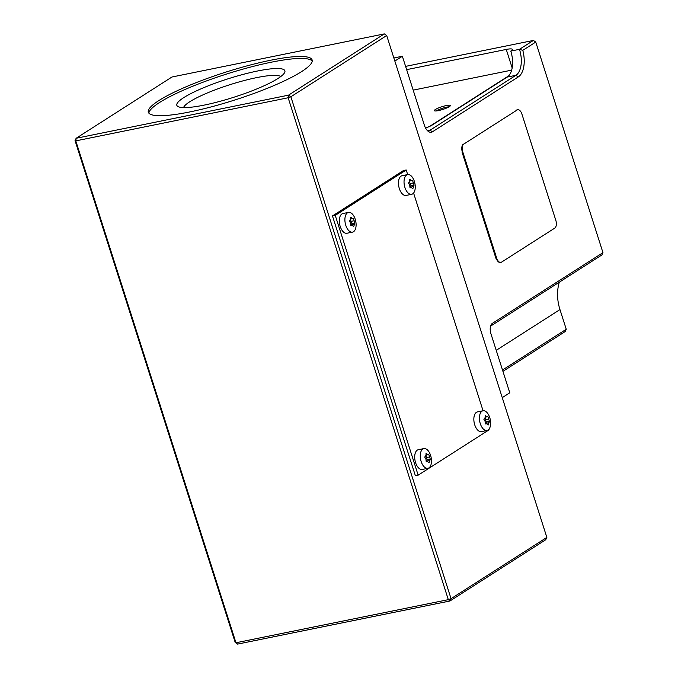 <?xml version="1.0" encoding="UTF-8"?>
<svg xmlns="http://www.w3.org/2000/svg" width="678" height="678" viewBox="0 0 678 678"><rect width="100%" height="100%" fill="white"/><g stroke="black" fill="none" stroke-linecap="round" stroke-linejoin="round"><path stroke-width="1.02" d="M183.772 97.615A56.715 9.662 -17.7 0 0 178.153 106.632A56.715 9.662 -17.7 0 0 223.113 100.471A56.715 9.662 -17.7 0 0 277.946 78.495A56.715 9.662 -17.7 0 0 284.591 72.656A56.715 9.662 -17.7 0 0 247.75 73.216A56.715 9.662 -17.7 0 0 183.772 97.615M280.734 76.572A51.367 8.746 -17.7 0 0 240.792 81.462A51.367 8.746 -17.7 0 0 189.815 101.734A51.367 8.746 -17.7 0 0 183.56 107.582M158.864 100.573A85.962 14.645 -17.7 0 0 148.338 112.217A85.962 14.645 -17.7 0 0 211.494 106.819A85.962 14.645 -17.7 0 0 301.6 71.597A85.962 14.645 -17.7 0 0 312.126 59.952A85.962 14.645 -17.7 0 0 248.97 65.351A85.962 14.645 -17.7 0 0 158.864 100.573M312.236 61.003A85.962 14.645 -17.7 0 0 246.767 68.08A85.962 14.645 -17.7 0 0 159.499 102.539A85.962 14.645 -17.7 0 0 148.855 113.141M546.858 537.408L386.689 35.519L384.316 33.9L171.958 77.004L76.148 138.27L288.506 95.166L288.15 97.759L290.87 96.776L451.048 598.674L448.319 599.657L449.938 600.996L451.048 598.674L546.858 537.408L545.748 539.73L449.938 600.996L237.58 644.1L235.969 642.761L448.319 599.657L288.15 97.759L75.792 140.871L235.969 642.761L235.215 642.481L75.038 140.592L75.792 140.871L76.148 138.27L75.038 140.592M235.215 642.481L237.58 644.1M386.689 35.519L290.87 96.776L288.506 95.166L384.316 33.9M428.894 467.896A10.06 5.348 78.5 0 0 430.886 456.396A10.06 5.348 78.5 0 0 423.877 448.59A10.06 5.348 78.5 0 0 422.86 449.005A10.06 5.348 78.5 0 0 420.86 460.506A10.06 5.348 78.5 0 0 427.877 468.312A10.06 5.348 78.5 0 0 428.894 467.896M427.64 454.438L426.013 453.396L426.259 457.599L429.513 456.938L428.818 454.446L425.954 454.777M429.513 456.938L430.327 459.167L429.03 462.837L427.826 461.71L426.225 461.786L425.962 459.209L424.716 457.065L425.869 455.574M427.877 468.312L422.309 469.439A10.06 5.348 -101.5 0 1 415.292 461.633A10.06 5.348 -101.5 0 1 417.292 450.133A10.06 5.348 -101.5 0 1 418.301 449.717L423.877 448.59M426.259 461.786L427.284 459.786L426.259 457.599M425.928 455.031L428.818 454.446M427.284 459.786L430.327 459.167M426.352 461.235L429.606 460.574M488.033 430.081A10.06 5.348 78.5 0 0 490.033 418.58A10.06 5.348 78.5 0 0 483.016 410.766A10.06 5.348 78.5 0 0 482.007 411.182A10.06 5.348 78.5 0 0 480.007 422.691A10.06 5.348 78.5 0 0 487.024 430.496A10.06 5.348 78.5 0 0 488.033 430.081M486.787 416.623L485.16 415.572L485.397 419.784L488.652 419.123L487.957 416.623L485.092 416.962M488.652 419.123L489.465 421.352L488.168 425.021L486.974 423.894L485.372 423.97L485.101 421.385L483.863 419.25L485.016 417.75M487.024 430.496L481.448 431.623A10.06 5.348 -101.5 0 1 474.439 423.818A10.06 5.348 -101.5 0 1 476.431 412.317A10.06 5.348 -101.5 0 1 477.448 411.902L483.016 410.766M485.406 423.97L486.431 421.97L485.397 419.784M485.075 417.216L487.957 416.623M486.431 421.97L489.465 421.352M485.49 423.419L488.745 422.758M353.518 231.715A10.06 5.348 78.5 0 0 355.509 220.206A10.06 5.348 78.5 0 0 348.5 212.4A10.06 5.348 78.5 0 0 347.483 212.816A10.06 5.348 78.5 0 0 345.492 224.316A10.06 5.348 78.5 0 0 352.501 232.13A10.06 5.348 78.5 0 0 353.518 231.715M352.263 218.248L350.636 217.206L350.882 221.409L354.136 220.748L353.441 218.257L350.577 218.596M354.136 220.748L354.95 222.986L353.653 226.655L352.45 225.52L350.848 225.605L351.907 223.596L350.882 221.409M352.501 232.13L346.933 233.257A10.06 5.348 -101.5 0 1 339.915 225.452A10.06 5.348 -101.5 0 1 341.915 213.951A10.06 5.348 -101.5 0 1 342.924 213.528L348.5 212.4M350.551 218.841L353.441 218.257M351.907 223.596L354.95 222.986M350.975 225.045L354.23 224.384M350.492 219.384L349.339 220.875L350.585 223.02L350.848 225.605M412.656 193.891A10.06 5.348 78.5 0 0 414.656 182.39A10.06 5.348 78.5 0 0 407.639 174.585A10.06 5.348 78.5 0 0 406.631 175A10.06 5.348 78.5 0 0 404.63 186.501A10.06 5.348 78.5 0 0 411.648 194.306A10.06 5.348 78.5 0 0 412.656 193.891M411.41 180.433L409.783 179.39L409.639 181.568L408.487 183.06L409.732 185.204L409.995 187.789L411.597 187.704L412.792 188.84L414.089 185.162L412.58 180.441L409.715 180.78M411.648 194.306L406.071 195.442A10.06 5.348 -101.5 0 1 399.062 187.637A10.06 5.348 -101.5 0 1 401.054 176.127A10.06 5.348 -101.5 0 1 402.071 175.712L407.639 174.585M410.029 187.781L411.054 185.78L410.021 183.594L413.275 182.933M409.639 181.551L410.021 183.594M409.698 181.026L412.58 180.441M411.054 185.78L414.089 185.162M410.114 187.23L413.368 186.569M407.681 174.577L406.215 169.983L335.246 215.367L332.457 215.935L415.377 475.736L418.156 475.168L489.135 429.793L488.957 429.242M335.246 215.367L418.156 475.168M406.215 169.983L403.435 170.551L332.457 215.935M483.058 410.758L413.58 193.052M501.517 262.157L554.748 228.122A6.288 3.339 78.5 0 0 555.816 220.325L521.899 114.04A6.288 3.339 78.5 0 0 517.687 109.768A6.288 3.339 78.5 0 0 517.06 110.022L463.828 144.058A6.288 3.339 78.5 0 0 462.752 151.855L496.677 258.14A6.288 3.339 78.5 0 0 500.881 262.411A6.288 3.339 78.5 0 0 501.517 262.157M463.828 144.058L463.396 144.151A6.288 3.339 78.5 0 0 462.32 151.948L496.237 258.225A6.288 3.339 78.5 0 0 500.449 262.505A6.288 3.339 78.5 0 0 500.661 262.445M517.475 109.828A6.288 3.339 78.5 0 0 517.255 109.853A6.288 3.339 78.5 0 0 516.619 110.116A6.288 3.339 -101.5 0 1 517.255 109.853L517.687 109.768M517.06 110.022L516.305 110.175A6.288 3.339 -101.5 0 1 516.941 109.921A6.288 3.339 -101.5 0 1 517.102 109.895M496.237 258.225L462.006 152.008L495.923 258.293L496.677 258.14M502.254 397.622L509.78 392.808L490.931 333.762A8.39 4.458 -101.5 0 1 490.838 325.398A8.39 4.458 -101.5 0 1 492.364 323.372L602.962 252.657L601.852 254.97L491.253 325.694A6.288 3.339 78.5 0 0 490.499 326.457M502.508 370.019L566.249 329.262L559.969 309.583A46.129 38.273 57.4 0 1 559.299 282.184M566.249 329.262L565.138 331.584L502.932 371.358M602.962 252.657L535.756 42.053L522.797 50.342A23.06 12.255 -101.5 0 1 518.28 76.928L432.42 131.82A10.484 5.568 -101.5 0 1 427.479 130.676A10.484 5.568 -101.5 0 1 424.352 125.133L402.368 56.249L394.842 61.062M425.598 128.074A12.577 2.144 -17.7 0 0 432.293 124.981L507.203 77.08A20.967 11.145 78.5 0 0 510.78 51.096L519.484 49.325L533.383 40.443L405.605 66.376M406.647 69.648L506.254 49.435A12.577 2.144 162.3 0 1 512.322 49.392A12.577 2.144 162.3 0 1 510.78 51.096M426.767 129.871A8.39 4.458 78.5 0 0 429.208 130.557A8.39 4.458 78.5 0 0 430.055 130.21L515.907 75.309A20.967 11.145 78.5 0 0 519.484 49.325L522.797 50.342M533.383 40.443L535.756 42.053M402.368 56.249L393.85 57.977M435.386 109.497A8.39 1.432 -17.7 0 0 434.352 110.633A8.39 1.432 -17.7 0 0 440.514 110.107A8.39 1.432 -17.7 0 0 449.311 106.675A8.39 1.432 -17.7 0 0 450.336 105.539A8.39 1.432 -17.7 0 0 444.175 106.065A8.39 1.432 -17.7 0 0 435.386 109.497M449.116 106.793A8.39 1.432 -17.7 0 0 436.081 110.955M427.92 127.159A10.484 1.788 -17.7 0 0 430.674 125.727L508.653 75.868M511.661 70.139L413.182 90.132M462.752 151.855L462.32 151.948M496.228 350.34L559.969 309.583M492.364 323.372L491.253 325.694M512.161 67.953L506.254 49.435M518.28 76.928L515.907 75.309L507.203 77.08M428.293 130.566L430.055 130.21L432.42 131.82M500.881 262.411L500.449 262.505"/></g></svg>
